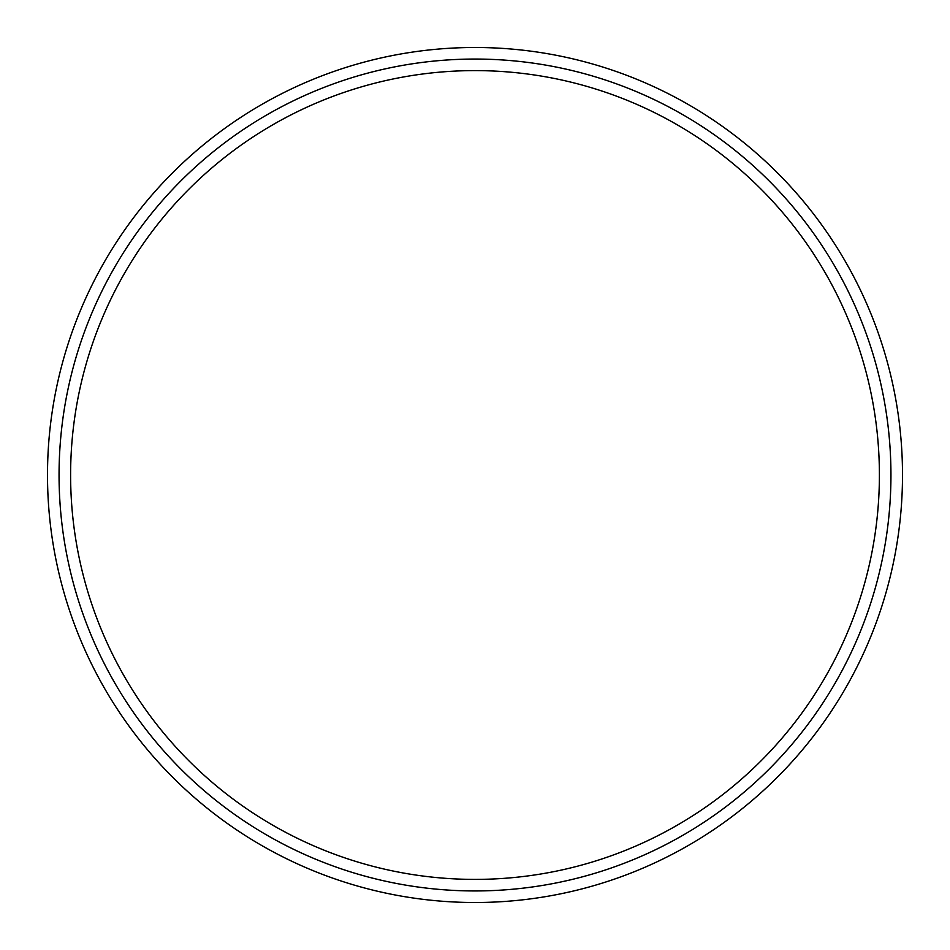 <?xml version="1.0" encoding="UTF-8"?>
<svg xmlns="http://www.w3.org/2000/svg" width="950" height="950" viewBox="0 0 950 950"><rect width="100%" height="100%" fill="white"/><g stroke="black" fill="none" stroke-linecap="round" stroke-linejoin="round"><path stroke-width="1.43" d="M59.054 475A415.946 415.946 0 0 1 682.979 114.784A415.946 415.946 0 0 1 682.979 835.216A415.946 415.946 0 0 1 59.054 475M47.5 475A427.5 427.5 0 0 1 688.75 104.773A427.5 427.5 0 0 1 688.75 845.227A427.5 427.5 0 0 1 47.5 475M70.609 475A404.391 404.391 0 0 1 677.196 124.782A404.391 404.391 0 0 1 677.196 825.217A404.391 404.391 0 0 1 70.609 475"/></g></svg>
